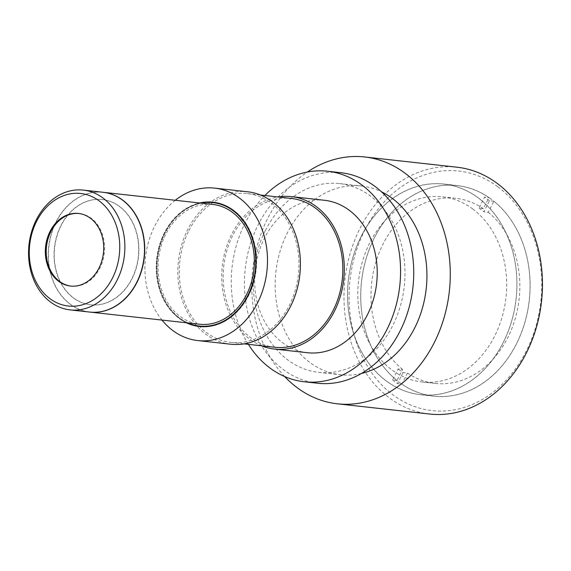 <?xml version="1.0" encoding="UTF-8"?>
<svg xmlns="http://www.w3.org/2000/svg" width="571" height="571" viewBox="0 0 571 571"><rect width="100%" height="100%" fill="white"/><g stroke="black" fill="none" stroke-linecap="round" stroke-linejoin="round"><path stroke-width="0.43" stroke-dasharray="2.85 2.14" d="M213.247 202.655A62.089 49.456 -83.7 0 0 160.087 245.844A62.089 49.456 -83.7 0 0 179.658 318.011A62.089 49.456 -83.7 0 0 199.572 326.077M241.198 306.613A62.089 49.456 -83.7 0 0 249.606 230.755M200.999 203.133A62.089 49.456 -83.7 0 0 157.931 252.967A62.089 49.456 -83.7 0 0 179.223 317.968A62.089 49.456 -83.7 0 0 187.723 322.922M200.071 203.033A62.524 49.805 -83.7 0 0 157.874 253.76A62.524 49.805 -83.7 0 0 179.472 318.397A62.524 49.805 -83.7 0 0 186.796 322.822M199.529 326.512A62.524 49.805 -83.7 0 0 199.743 326.533A62.524 49.805 -83.7 0 0 256.129 269.876A62.524 49.805 -83.7 0 0 213.518 202.248A62.524 49.805 -83.7 0 0 213.297 202.22M186.353 322.772A62.524 49.805 96.3 0 1 179.03 318.347A62.524 49.805 96.3 0 1 157.439 253.71A62.524 49.805 96.3 0 1 199.629 202.983M175.268 200.285A76.692 61.09 -83.7 0 0 154.734 226.03A76.692 61.09 -83.7 0 0 161.993 320.074M284.658 376.539A124.171 98.904 96.3 0 1 267.728 218.358A124.171 98.904 96.3 0 1 307.319 172.042M361.429 373.477A94.957 75.636 96.3 0 1 340.58 374.769A94.957 75.636 96.3 0 1 287.327 232.954A94.957 75.636 96.3 0 1 361.5 186.018A94.957 75.636 96.3 0 1 381.556 191.842M265.379 230.527A94.957 75.636 96.3 0 1 339.552 183.584A94.957 75.636 96.3 0 1 404.268 286.292A94.957 75.636 96.3 0 1 318.632 372.342A94.957 75.636 96.3 0 1 265.379 230.527M317.426 383.227A105.913 84.365 96.3 0 1 258.028 225.053A105.913 84.365 96.3 0 1 340.759 172.692M248.371 344.342A105.913 84.365 96.3 0 1 244.859 223.589A105.913 84.365 96.3 0 1 264.865 195.518M307.476 352.728A76.692 61.09 96.3 0 1 264.466 238.186A76.692 61.09 96.3 0 1 324.371 200.271M261.589 345.805A76.692 61.09 96.3 0 1 231.548 234.538A76.692 61.09 96.3 0 1 278.084 196.981M274.758 347.268A74.872 59.634 96.3 0 1 232.768 235.452A74.872 59.634 96.3 0 1 291.253 198.437M188.88 230.591A74.872 59.634 96.3 0 1 247.357 193.576A74.872 59.634 96.3 0 1 298.383 274.558A74.872 59.634 96.3 0 1 230.862 342.4A74.872 59.634 96.3 0 1 188.88 230.591M230.663 344.22A76.692 61.09 96.3 0 1 187.652 229.678A76.692 61.09 96.3 0 1 247.557 191.763M396.981 380.45L392.591 379.965L398.144 368.916L402.534 369.401L396.981 380.45A105.913 84.365 96.3 0 1 366.596 257.264A105.913 84.365 96.3 0 1 457.071 185.582A105.913 84.365 96.3 0 1 488.94 197.602L483.38 208.651L478.99 208.165L484.551 197.116L488.94 197.602M392.591 379.965A105.913 84.365 -83.7 0 0 397.487 383.612L401.877 384.097L407.437 373.049L403.047 372.563A93.13 74.18 96.3 0 1 398.144 368.916M403.047 372.563L397.487 383.612M493.844 201.249L489.454 200.764L483.894 211.812L488.284 212.298L493.844 201.249A105.913 84.365 96.3 0 1 524.221 324.442A105.913 84.365 96.3 0 1 433.746 396.117A105.913 84.365 96.3 0 1 401.877 384.097M489.454 200.764A105.913 84.365 -83.7 0 0 484.551 197.116M478.99 208.165A93.13 74.18 96.3 0 1 483.894 211.812M472.695 208.95A93.13 74.18 96.3 0 1 502.002 317.405A93.13 74.18 96.3 0 1 421.983 381.956A93.13 74.18 96.3 0 1 394.268 371.593A93.13 74.18 96.3 0 1 361.985 263.124A93.13 74.18 96.3 0 1 442.496 196.831A93.13 74.18 96.3 0 1 472.695 208.95M407.437 373.049A93.13 74.18 -83.7 0 0 435.152 383.412A93.13 74.18 -83.7 0 0 514.649 320.595A93.13 74.18 -83.7 0 0 488.284 212.298M483.38 208.651A93.13 74.18 -83.7 0 0 455.665 198.287A93.13 74.18 -83.7 0 0 376.168 261.104A93.13 74.18 -83.7 0 0 402.534 369.401M388.708 382.641A105.913 84.365 96.3 0 1 352.407 259.277A105.913 84.365 96.3 0 1 443.91 184.126A105.913 84.365 96.3 0 1 478.248 197.916A105.913 84.365 96.3 0 1 511.58 321.245A105.913 84.365 96.3 0 1 420.577 394.661A105.913 84.365 96.3 0 1 388.708 382.641M478.284 197.851A105.985 84.422 96.3 0 1 511.63 321.266A105.985 84.422 96.3 0 1 420.57 394.732A105.985 84.422 96.3 0 1 348.331 280.09A105.985 84.422 96.3 0 1 443.917 184.048A105.985 84.422 96.3 0 1 478.284 197.851M491.453 199.308A105.985 84.422 -83.7 0 0 457.085 185.511A105.985 84.422 -83.7 0 0 361.5 281.553A105.985 84.422 -83.7 0 0 433.739 396.188A105.985 84.422 -83.7 0 0 524.799 322.729A105.985 84.422 -83.7 0 0 491.453 199.308M497.762 186.753A120.524 95.999 -83.7 0 0 349.202 290.76A120.524 95.999 -83.7 0 0 489.261 395.039A120.524 95.999 -83.7 0 0 497.762 186.753M102.987 192.277A60.262 48 -83.7 0 0 51.212 234.046A60.262 48 -83.7 0 0 70.176 304.215A60.262 48 -83.7 0 0 89.711 312.066M429.535 414.025A124.171 98.904 96.3 0 1 359.901 228.578A124.171 98.904 96.3 0 1 456.893 167.189M73.345 297.905A52.953 42.183 96.3 0 1 56.679 236.244A52.953 42.183 96.3 0 1 102.18 199.536A52.953 42.183 96.3 0 1 138.275 256.814A52.953 42.183 96.3 0 1 90.518 304.8A52.953 42.183 96.3 0 1 73.345 297.905M73.566 297.934A52.953 42.183 -83.7 0 0 90.739 304.828A52.953 42.183 -83.7 0 0 138.496 256.836A52.953 42.183 -83.7 0 0 102.402 199.557A52.953 42.183 -83.7 0 0 56.9 236.266A52.953 42.183 -83.7 0 0 73.566 297.934M89.825 312.073A60.262 48 96.3 0 1 70.39 304.243A60.262 48 96.3 0 1 51.411 234.131A60.262 48 96.3 0 1 103.094 192.284M212.833 204.447A60.262 48 -83.7 0 0 161.051 246.215A60.262 48 -83.7 0 0 180.015 316.391A60.262 48 -83.7 0 0 199.557 324.235M70.932 286.092A36.523 29.092 -83.7 0 0 71.368 286.142A36.523 29.092 -83.7 0 0 104.307 253.053A36.523 29.092 -83.7 0 0 79.412 213.547A36.523 29.092 -83.7 0 0 78.976 213.504M199.308 326.484L199.743 326.533M213.076 202.198L213.518 202.248M318.632 372.342L340.58 374.769M339.552 183.584L361.5 186.018M230.862 342.4L244.038 343.863M247.357 193.576L260.526 195.032M455.665 198.287L442.496 196.831M435.152 383.412L421.983 381.956M457.071 185.582L443.91 184.126M433.746 396.117L420.577 394.661M457.085 185.511L443.917 184.048M433.739 396.188L420.57 394.732M70.49 286.05L71.368 286.142M78.534 213.447L79.412 213.547"/><path stroke-width="0.86" d="M199.572 326.077A62.089 49.456 -83.7 0 0 199.793 326.098A62.089 49.456 -83.7 0 0 241.198 306.613M249.606 230.755A62.089 49.456 -83.7 0 0 213.468 202.684A62.089 49.456 -83.7 0 0 213.247 202.655M187.723 322.922A62.089 49.456 -83.7 0 0 199.358 326.048A62.089 49.456 -83.7 0 0 255.344 269.79A62.089 49.456 -83.7 0 0 213.033 202.634A62.089 49.456 -83.7 0 0 200.999 203.133M186.796 322.822A62.524 49.805 -83.7 0 0 199.529 326.512M213.297 202.22A62.524 49.805 -83.7 0 0 200.071 203.033M199.629 202.983A62.524 49.805 96.3 0 1 213.076 202.198A62.524 49.805 96.3 0 1 255.694 269.826A62.524 49.805 96.3 0 1 199.308 326.484A62.524 49.805 96.3 0 1 186.353 322.772M161.993 320.074A76.692 61.09 -83.7 0 0 197.744 340.566A76.692 61.09 -83.7 0 0 266.914 271.068A76.692 61.09 -83.7 0 0 214.639 188.116A76.692 61.09 -83.7 0 0 175.268 200.285M307.319 172.042A124.171 98.904 96.3 0 1 364.719 156.975A124.171 98.904 96.3 0 1 449.341 291.289A124.171 98.904 96.3 0 1 337.361 403.811A124.171 98.904 96.3 0 1 284.658 376.539M381.556 191.842A94.957 75.636 96.3 0 1 426.216 288.726A94.957 75.636 96.3 0 1 361.429 373.477M264.865 195.518A105.913 84.365 96.3 0 1 327.59 171.236L340.759 172.692A105.913 84.365 96.3 0 1 412.94 287.256A105.913 84.365 96.3 0 1 317.426 383.227L304.257 381.771A105.913 84.365 96.3 0 1 248.371 344.342M327.59 171.236A105.913 84.365 96.3 0 1 399.771 285.793A105.913 84.365 96.3 0 1 304.257 381.771M278.084 196.981A76.692 61.09 96.3 0 1 291.453 196.624L324.371 200.271A76.692 61.09 96.3 0 1 376.646 283.23A76.692 61.09 96.3 0 1 307.476 352.728L274.558 349.081A76.692 61.09 96.3 0 1 261.589 345.805M291.453 196.624A76.692 61.09 96.3 0 1 343.721 279.583A76.692 61.09 96.3 0 1 274.558 349.081M260.526 195.032L291.253 198.437A74.872 59.634 96.3 0 1 342.279 279.419A74.872 59.634 96.3 0 1 274.758 347.268L244.038 343.863M214.639 188.116L247.557 191.763A76.692 61.09 96.3 0 1 299.832 274.715A76.692 61.09 96.3 0 1 230.663 344.22L197.744 340.566M49.92 298.64A56.608 45.088 96.3 0 1 53.917 200.814A56.608 45.088 96.3 0 1 119.703 249.791A56.608 45.088 96.3 0 1 49.92 298.64M50.533 302.038A60.262 48 -83.7 0 0 70.069 309.889A60.262 48 -83.7 0 0 124.414 255.28A60.262 48 -83.7 0 0 83.345 190.1A60.262 48 -83.7 0 0 31.569 231.869A60.262 48 -83.7 0 0 50.533 302.038M70.069 309.889L89.711 312.066A60.262 48 -83.7 0 0 144.056 257.457A60.262 48 -83.7 0 0 102.987 192.277L83.345 190.1M58.649 281.296A36.523 29.092 96.3 0 1 47.157 238.764A36.523 29.092 96.3 0 1 78.534 213.447A36.523 29.092 96.3 0 1 103.43 252.953A36.523 29.092 96.3 0 1 70.49 286.05A36.523 29.092 96.3 0 1 58.649 281.296M364.719 156.975L456.893 167.189A124.171 98.904 96.3 0 1 497.155 183.355A124.171 98.904 96.3 0 1 536.226 327.954A124.171 98.904 96.3 0 1 429.535 414.025L337.361 403.811M103.094 192.284A60.262 48 96.3 0 1 103.208 192.299A60.262 48 96.3 0 1 144.277 257.478A60.262 48 96.3 0 1 89.933 312.087A60.262 48 96.3 0 1 89.825 312.073M89.933 312.087L199.557 324.235A60.262 48 -83.7 0 0 253.902 269.626A60.262 48 -83.7 0 0 212.833 204.447L103.208 192.299M78.976 213.504A36.523 29.092 -83.7 0 0 47.957 239.128A36.523 29.092 -83.7 0 0 59.527 281.389A36.523 29.092 -83.7 0 0 70.932 286.092M199.358 326.048L199.793 326.098M213.033 202.634L213.468 202.684"/></g></svg>

